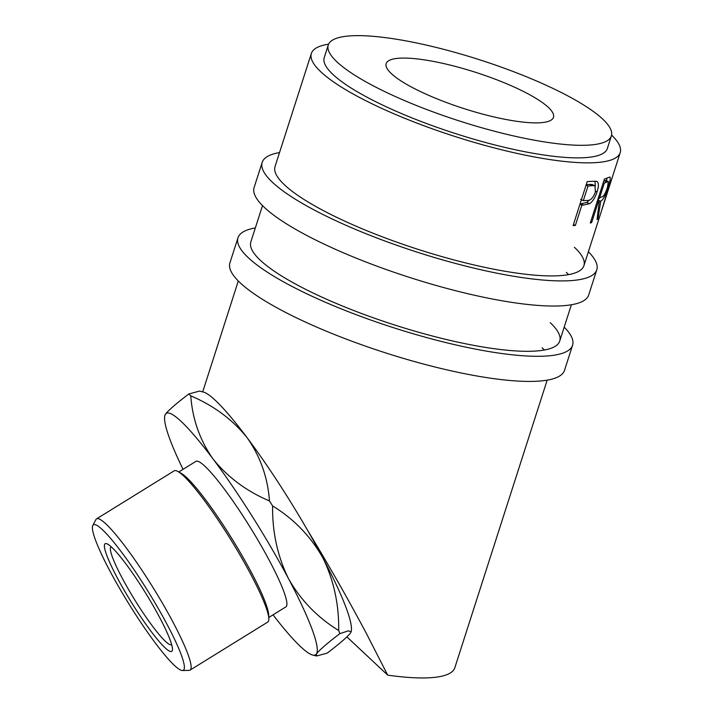 <?xml version="1.0" encoding="UTF-8"?>
<svg xmlns="http://www.w3.org/2000/svg" width="713" height="713" viewBox="0 0 713 713"><rect width="100%" height="100%" fill="white"/><g stroke="black" fill="none" stroke-linecap="round" stroke-linejoin="round"><path stroke-width="1.07" d="M279.532 152.582A175.71 38.083 17.8 0 0 262.179 162.395L254.113 187.519A175.71 38.083 17.8 0 0 264.425 207.465A175.71 38.083 17.8 0 0 445.643 288.097A175.71 38.083 17.8 0 0 588.715 294.95L596.781 269.826A175.71 38.083 17.8 0 0 588.394 251.742M262.179 162.395A175.71 38.083 17.8 0 0 272.491 182.341A175.71 38.083 17.8 0 0 453.709 262.972A175.71 38.083 17.8 0 0 596.781 269.826M328.577 44.197A162.199 35.16 17.8 0 0 311.358 53.457L275.049 166.521A162.199 35.16 17.8 0 0 284.567 184.934A162.199 35.16 17.8 0 0 451.846 259.363A162.199 35.16 17.8 0 0 583.911 265.691A162.199 35.16 17.8 0 0 574.402 247.277M568.591 274.63A162.199 35.16 17.8 0 0 566.327 272.411M255.325 227.955A175.71 38.083 17.8 0 0 237.982 237.777L229.916 262.901A175.71 38.083 17.8 0 0 240.219 282.847A175.71 38.083 17.8 0 0 421.436 363.478A175.71 38.083 17.8 0 0 564.518 370.332L572.584 345.199A175.71 38.083 17.8 0 0 564.188 327.124M237.982 237.777A175.71 38.083 17.8 0 0 248.293 257.714A175.71 38.083 17.8 0 0 429.502 338.354A175.71 38.083 17.8 0 0 572.584 345.199M262.509 205.602L250.851 241.903A162.199 35.16 17.8 0 0 260.37 260.316A162.199 35.16 17.8 0 0 427.64 334.745A162.199 35.16 17.8 0 0 559.714 341.072A162.199 35.16 17.8 0 0 550.195 322.659M544.393 350.012A162.199 35.16 17.8 0 0 542.13 347.784M188.785 393.986L199.462 391.089L203.303 392.034A141.923 18.984 58.3 0 1 215.388 400.403A141.923 18.984 58.3 0 1 247.206 437.827C260.37 456.596 267.794 477.639 269.469 500.945C246.466 491.177 227.661 477.184 213.035 458.967C199.872 440.197 192.448 419.155 190.772 395.849A162.199 21.702 -121.7 0 0 189.774 394.895A162.199 21.702 -121.7 0 0 188.785 393.986C176.102 403.656 168.304 410.421 165.398 414.289L164.765 415.866A141.923 18.984 -121.7 0 0 183.045 469.341M190.772 395.849C213.775 405.617 232.581 419.609 247.206 437.827A141.923 18.984 58.3 0 1 307.553 530.258C328.461 564.607 348.06 598.991 366.348 633.402L387.703 675.14A162.199 35.16 17.8 0 0 454.841 667.716L547.165 380.145M174.391 665.381A85.542 11.444 -121.7 0 0 182.51 670.523A85.542 11.444 -121.7 0 0 159.757 611.077A85.542 11.444 -121.7 0 0 102.414 529.688A85.542 11.444 -121.7 0 0 92.779 525.481A85.542 11.444 -121.7 0 0 120.301 589.615A85.542 11.444 -121.7 0 0 174.391 665.381M92.779 525.481L95.916 519.581A88.92 11.898 58.3 0 1 96.558 518.859A88.92 11.898 58.3 0 1 105.925 523.957A88.92 11.898 58.3 0 1 163.856 605.64A88.92 11.898 58.3 0 1 190.113 670.095A88.92 11.898 58.3 0 1 189.186 670.354L182.51 670.523M177.876 471.453L181.155 473.289A85.542 11.444 58.3 0 1 186.646 477.585A85.542 11.444 58.3 0 1 237.349 547.593A85.542 11.444 58.3 0 1 268.667 614.749L268.837 618.501A88.92 11.898 -121.7 0 0 236.279 548.689A88.92 11.898 -121.7 0 0 183.58 475.919A88.92 11.898 -121.7 0 0 177.876 471.453A88.92 11.898 -121.7 0 0 174.213 470.821L96.558 518.859M190.113 670.095L267.767 622.057A88.92 11.898 -121.7 0 0 268.837 618.501M165.033 647.734A63.297 8.467 58.3 0 1 120.274 583.35A63.297 8.467 58.3 0 1 107.708 544.153A63.297 8.467 58.3 0 1 111.772 547.326A63.297 8.467 58.3 0 1 149.293 599.134A63.297 8.467 58.3 0 1 172.466 648.83A63.297 8.467 58.3 0 1 165.033 647.734M111.228 546.826A57.441 7.683 -121.7 0 0 111.032 546.916A57.441 7.683 -121.7 0 0 127.992 588.564A57.441 7.683 -121.7 0 0 165.425 641.335A57.441 7.683 -121.7 0 0 171.477 644.623A57.441 7.683 -121.7 0 0 171.646 644.49M499.314 118.135A87.859 19.046 -162.2 0 1 386.17 63.617A87.859 19.046 -162.2 0 1 440.331 62.815A87.859 19.046 -162.2 0 1 553.466 117.333A87.859 19.046 -162.2 0 1 499.314 118.135M268.792 617.458L285.931 606.852A85.542 11.444 -121.7 0 0 260.673 544.848A85.542 11.444 -121.7 0 0 204.934 466.266A85.542 11.444 -121.7 0 0 195.923 461.364L178.794 471.97M328.256 45.026L324.228 57.584A148.678 32.228 17.8 0 0 515.695 149.846A148.678 32.228 17.8 0 0 607.351 148.491L611.38 135.925A148.678 32.228 17.8 0 0 419.912 43.671A148.678 32.228 17.8 0 0 328.256 45.026A148.678 32.228 17.8 0 0 519.724 137.279A148.678 32.228 17.8 0 0 611.38 135.925M583.911 265.691L620.221 152.618A162.199 35.16 17.8 0 0 611.602 135.069M598.002 218.739A162.199 35.16 17.8 0 1 597.039 219.622L599.25 201.824A162.199 35.16 17.8 0 1 598.189 202.242L591.674 222.536A162.199 35.16 17.8 0 1 590.284 223.017L604.401 179.043A162.199 35.16 17.8 0 0 607.369 177.92L609.927 177.011C610.702 177.635 610.141 180.835 608.242 186.637C605.426 195.442 602.922 200.273 600.729 201.137L598.002 218.739L597.244 218.472M583.608 205.041A162.199 35.16 17.8 0 1 581.87 205.166L575.355 225.46A162.199 35.16 17.8 0 1 573.1 225.575L587.218 181.601A162.199 35.16 17.8 0 0 592.031 181.298L596.861 181.36C598.822 182.617 598.893 186.102 597.066 191.797C595.159 197.724 592.655 201.69 589.535 203.677L583.608 205.041L580.863 203.802L586.683 202.456L589.455 199.988M311.358 53.457A162.199 35.16 17.8 0 0 520.232 154.097A162.199 35.16 17.8 0 0 620.221 152.618M273.043 614.829A141.923 18.984 -121.7 0 0 300.636 646.673A141.923 18.984 -121.7 0 0 312.731 655.051A141.923 18.984 -121.7 0 0 316.456 653.937C319.272 650.149 327.071 643.384 339.851 633.634L348.318 630.862L351.144 631.718L350.636 632.796C347.819 636.575 340.021 643.349 327.24 653.099L316.563 655.987L316.456 653.937A141.923 18.984 -121.7 0 0 288.569 578.787C277.571 556.47 272.25 532.183 272.616 505.936C293.792 518.912 310.494 536.149 322.739 557.646C333.746 579.999 339.058 604.285 338.693 630.497C317.508 617.52 300.806 600.284 288.569 578.787A141.923 18.984 -121.7 0 0 213.035 458.967A141.923 18.984 -121.7 0 0 165.398 414.289A141.923 18.984 -121.7 0 0 164.765 415.866M272.616 505.936A162.199 21.702 -121.7 0 0 269.469 500.945M339.851 633.634A162.199 21.702 -121.7 0 0 338.693 630.497M307.553 530.258A141.923 18.984 58.3 0 1 322.739 557.646A141.923 18.984 58.3 0 1 351.259 631.21L351.144 631.718M387.703 675.14L346.928 636.896M606.362 194.747L602.075 208.882M612.173 177.59L606.558 194.809M607.048 178.063L606.46 180.817M608.242 186.637L607.743 186.458M600.105 197.563L597.69 199.943M600.729 201.137L597.637 199.979M597.61 200.193L597.503 201.155M599.25 201.824L597.325 201.084M598.189 202.242L597.093 201.815M591.674 222.536L590.578 222.108M603.243 182.644L604.348 183.072L599.642 197.733L602.155 196.69C603.635 196.494 605.408 193.375 607.467 187.332L608.341 181.503L605.203 180.362L603.849 180.781M599.642 197.733L598.537 197.305M604.348 183.072A162.199 35.16 17.8 0 0 606.932 181.94L603.84 180.79M608.341 181.503L606.932 181.94M594.99 181.129L595.293 185.915M597.066 191.797L595.622 191.2M589.535 203.677L586.683 202.456M580.07 203.865A158.821 34.429 17.8 0 0 580.863 203.802M581.87 205.166L579.936 204.274M575.355 225.46L573.421 224.568M586.229 184.694A158.821 34.429 17.8 0 0 589.553 184.4L592.146 184.515L595.007 185.754L592.343 185.638L589.553 184.4M586.095 185.104L588.029 185.995L583.323 200.656L587.432 200.406C590.373 200.79 593.002 198.036 595.346 192.162L595.007 185.754M583.323 200.656L580.614 199.408M588.029 185.995A162.199 35.16 17.8 0 0 592.343 185.638M559.714 341.072L571.371 304.763M312.731 655.051L316.563 655.987M202.697 391.883L238.302 280.975M602.877 206.618L611.308 180.371"/></g></svg>
